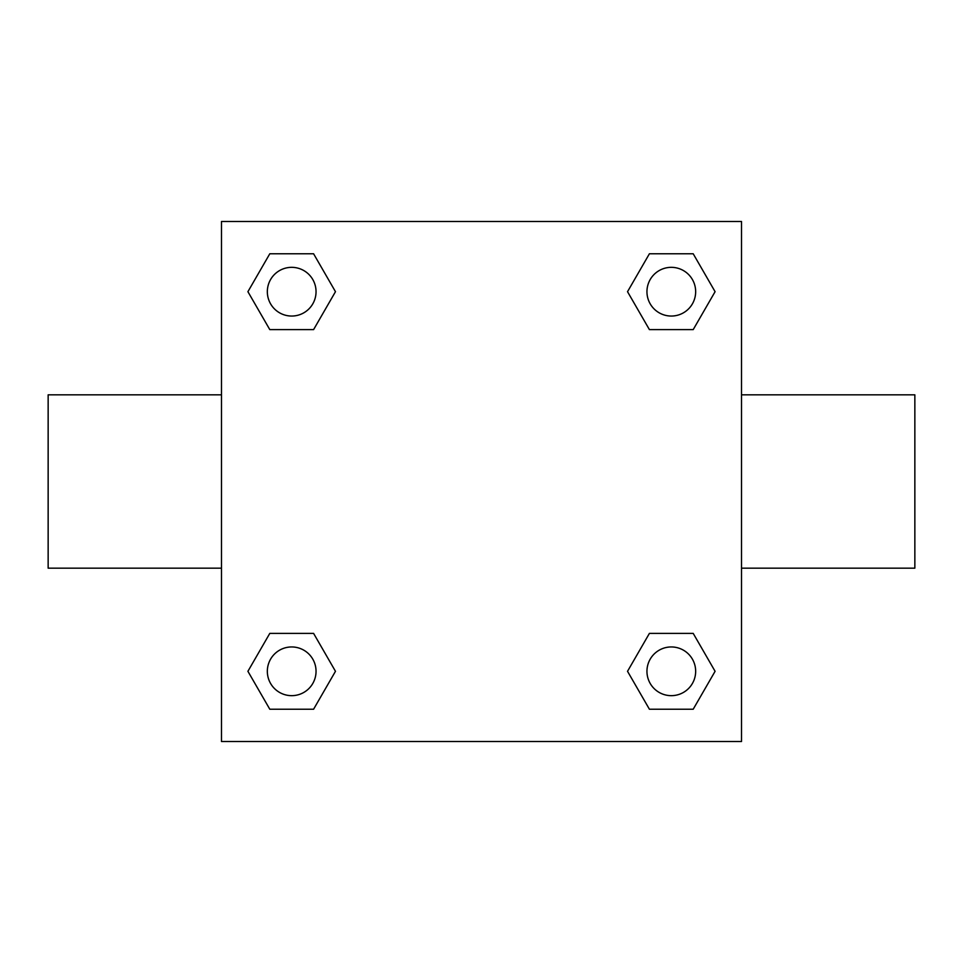 <?xml version="1.0" encoding="UTF-8"?>
<svg xmlns="http://www.w3.org/2000/svg" width="963" height="963" viewBox="0 0 963 963"><rect width="100%" height="100%" fill="white"/><g stroke="black" fill="none" stroke-linecap="round" stroke-linejoin="round"><path stroke-width="1.44" d="M741.51 394.83L914.85 394.83L914.85 568.17L741.51 568.17M221.49 568.17L48.15 568.17L48.15 394.83L221.49 394.83M221.49 221.49L741.51 221.49L741.51 741.51L221.49 741.51L221.49 221.49M269.796 633.389L313.589 633.389L335.473 671.307L313.589 709.225L269.796 709.225L247.912 671.307L269.796 633.389L313.589 633.389L269.796 633.389M649.411 253.775L693.204 253.775L715.088 291.693L693.204 329.611L649.411 329.611L627.527 291.693L649.411 253.775L693.204 253.775L649.411 253.775M269.796 253.775L313.589 253.775L335.473 291.693L313.589 329.611L269.796 329.611L247.912 291.693L269.796 253.775L313.589 253.775L269.796 253.775M649.411 633.389L693.204 633.389L715.088 671.307L693.204 709.225L649.411 709.225L627.527 671.307L649.411 633.389L693.204 633.389L649.411 633.389M693.204 709.225L649.411 709.225L693.204 709.225M695.659 671.307A24.352 24.352 0 0 0 659.125 650.218A24.352 24.352 0 0 0 659.125 692.397A24.352 24.352 0 0 0 695.659 671.307M313.589 709.225L269.796 709.225L313.589 709.225M316.045 671.307A24.352 24.352 0 0 0 279.511 650.218A24.352 24.352 0 0 0 279.511 692.397A24.352 24.352 0 0 0 316.045 671.307M693.204 329.611L649.411 329.611L693.204 329.611M695.659 291.693A24.352 24.352 0 0 0 659.125 270.603A24.352 24.352 0 0 0 659.125 312.782A24.352 24.352 0 0 0 695.659 291.693M313.589 329.611L269.796 329.611L313.589 329.611M316.045 291.693A24.352 24.352 0 0 0 279.511 270.603A24.352 24.352 0 0 0 279.511 312.782A24.352 24.352 0 0 0 316.045 291.693"/></g></svg>
